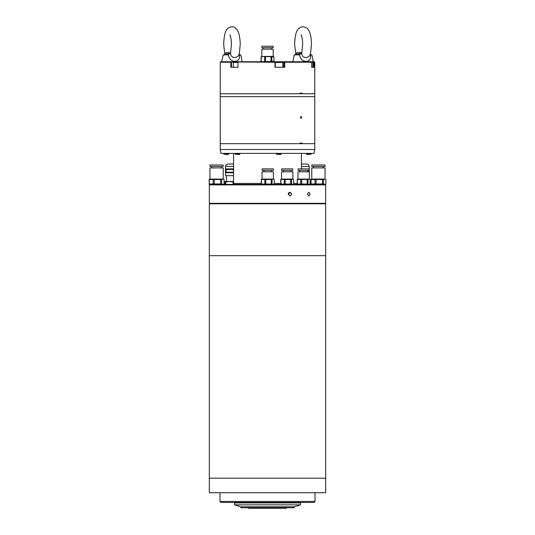 <?xml version="1.0" encoding="UTF-8"?>
<svg xmlns="http://www.w3.org/2000/svg" width="535" height="535" viewBox="0 0 535 535"><rect width="100%" height="100%" fill="white"/><g stroke="black" fill="none" stroke-linecap="round" stroke-linejoin="round"><path stroke-width="0.8" d="M209.325 492.735L325.675 492.735L325.675 478.19L209.325 478.19L325.675 478.19L325.675 255.67L209.325 255.67L209.325 203.795L325.675 203.795L325.675 255.67L209.325 255.67L209.325 492.735M219.992 492.735L219.992 501.462L315.008 501.462L315.008 492.735M219.992 501.462L220.962 502.432L314.038 502.432L315.008 501.462M248.594 507.768L248.594 508.25L286.406 508.25L286.406 507.768M239.285 502.432L239.285 502.92M295.715 502.432L295.715 502.92M294.163 506.799L240.837 506.799L240.837 507.768L294.163 507.768L294.163 506.799L300.469 504.859L234.531 504.859L234.531 502.92L300.469 502.92L300.469 504.859M240.837 506.799L234.531 504.859M325.193 203.795L325.675 203.313L209.325 203.313L209.807 203.795M307.431 194.105L308.822 192.165L310.16 194.105L308.822 196.044L307.431 194.105M288.204 194.105L290.003 192.165L291.782 194.105L290.003 196.044L288.204 194.105M209.325 184.889L209.807 184.408L325.193 184.408L325.675 184.889L209.325 184.889L209.325 203.313M288.291 193.503L289.248 193.71L289.769 192.647L289.415 192.359M288.813 192.647L289.769 192.647M301.071 116.436C301.947 117.085 301.947 117.727 301.071 118.375C300.182 117.733 300.182 117.085 301.071 116.436M314.232 62.234L314.232 67.276L311.664 67.276L311.664 62.234L314.767 62.234L314.767 96.654L220.233 96.654L314.767 96.654L314.767 143.681L220.233 143.681L300.035 143.681L300.035 143.099L302.081 143.099L302.081 143.681L314.767 143.681L314.767 149.499L220.233 149.499L220.233 93.752L300.035 93.752L300.035 93.17L302.081 93.17L302.081 93.752L314.767 93.752L220.233 93.752L220.233 62.234L230.832 62.234L231.147 61.752L220.714 61.752L220.233 62.234M302.081 143.099L300.035 143.099M220.233 149.499L220.962 153.378L314.038 153.378L314.767 149.499M314.767 62.234L314.286 61.752L283.637 61.752L283.169 62.234L284.734 62.234L284.734 67.276L275.003 67.276L275.003 62.234L238.001 62.006L238.001 67.276L230.832 67.276L230.832 62.234M284.734 62.234L311.664 62.234L311.176 61.752M300.035 93.17L302.081 93.17M283.637 61.752L231.147 61.752M237.995 67.276L237.995 62.234L231.127 62.006M238.383 61.752L238.001 62.006M283.169 67.276L283.169 62.234L275.003 62.234M231.454 67.276L231.454 62.234M275.311 67.276L275.311 62.234M284.192 62.234L284.192 67.276M313.697 62.234L313.697 67.276M281.149 154.154L276.301 154.154L280.48 154.541L281.149 154.154L281.149 153.378M275.017 62.428L282.748 62.428L275.311 62.528M306.354 154.154L311.183 154.154L311.183 153.378M307.016 154.541L311.183 154.154M311.664 67.276L312.881 67.276L312.881 62.528L311.664 62.528M312.881 62.528L311.664 62.428M227.984 154.541L223.817 154.154L228.666 154.154L228.666 153.378M239.894 154.154L235.046 154.154L239.219 154.541L239.894 154.154L239.894 153.378M237.995 62.428L234.27 62.428M295.755 54.55L297.079 52.504L301.486 52.818M301.051 34.788L301.044 34.788C301.967 36.286 302.509 39.456 302.67 44.298L301.827 52.256C301.452 55.68 303.024 57.466 306.555 57.626L309.832 55.754L310.588 53.112L311.49 44.298C311.343 36.367 309.885 32.615 309.25 31.438C308.367 28.85 306.294 27.285 303.044 26.75C296.637 27.619 295.26 32.969 294.598 44.298L295.848 54.463M310.353 54.55L311.892 54.965L310.588 54.744C310.902 59.077 309.424 61.278 306.16 61.344C302.563 61.278 300.369 59.077 299.58 54.744L294.197 54.965L292.819 61.752M310.641 54.777L310.246 54.43M301.827 52.256L299.58 54.744M298.476 54.965L301.212 53.293M224.747 54.523L226.058 52.504L230.284 52.851M229.856 34.728L229.856 34.728C230.725 36.133 231.254 39.322 231.434 44.298L230.618 52.256C230.237 55.68 231.809 57.466 235.34 57.626L238.663 55.7L239.386 53.079L240.255 44.298C239.921 32.795 237.159 26.944 231.956 26.75C225.476 27.7 224.332 33.016 223.65 44.298L224.854 54.423M239.185 54.53L240.803 54.965L239.446 54.744C239.733 59.077 238.242 61.278 234.959 61.344C231.354 61.278 229.167 59.077 228.398 54.744L223.108 54.965L221.724 61.752M239.473 54.764L239.065 54.389M230.618 52.256L228.398 54.744M227.295 54.965L230.01 53.319M272.93 168.893L262.103 168.893L262.103 170.344L273.352 170.344L273.352 168.893L272.93 168.893M273.398 179.071L273.398 171.802L262.056 171.802L262.056 179.071M273.499 184.408L274.167 184.013L273.111 184.381L272.061 184.013L261.294 184.013L261.963 184.408M273.071 179.071L261.963 179.071L261.294 179.466L272.061 179.466L273.111 179.098L274.167 179.466L273.071 179.071M272.061 179.466L272.061 184.013M274.167 184.013L274.167 179.466M261.294 184.013L261.294 179.466M261.428 179.466L261.428 184.013M264.832 184.013L264.832 179.466M265.755 179.466L265.755 184.013M271.265 184.013L271.265 179.466M292.398 168.893L281.57 168.893L281.57 170.344L292.812 170.344L292.812 168.893L292.398 168.893M292.866 179.071L292.866 171.802L281.517 171.802L281.517 179.071M292.959 184.408L293.628 184.013L292.578 184.381L291.522 184.013L280.755 184.013L281.423 184.408M292.531 179.071L281.423 179.071L280.755 179.466L291.522 179.466L292.578 179.098L293.628 179.466L292.531 179.071M291.522 179.466L291.522 184.013M293.628 184.013L293.628 179.466M280.755 184.013L280.755 179.466M280.888 179.466L280.888 184.013M284.292 184.013L284.292 179.466M285.222 179.466L285.222 184.013M290.726 184.013L290.726 179.466M308.862 168.893L298.035 168.893L298.035 170.344L309.277 170.344L309.277 168.893L308.862 168.893M309.33 179.071L309.33 171.802L297.982 171.802L297.982 179.071M309.424 184.408L310.093 184.013L309.043 184.381L307.986 184.013L297.219 184.013L297.888 184.408M308.996 179.071L297.888 179.071L297.219 179.466L307.986 179.466L309.043 179.098L310.093 179.466L308.996 179.071M307.986 179.466L307.986 184.013M310.093 184.013L310.093 179.466M297.219 184.013L297.219 179.466M297.353 179.466L297.353 184.013M300.757 184.013L300.757 179.466M301.686 179.466L301.686 184.013M307.19 184.013L307.19 179.466M325.046 179.071L325.046 167.923L311.765 167.923L311.765 179.071M324.638 179.071L311.664 179.071L310.902 179.519L323.461 179.519L324.685 179.098L325.909 179.519L324.638 179.071M316.118 179.519L316.118 183.96L323.461 183.96L324.685 184.381L325.909 183.96L325.909 179.519M316.118 183.96L315.008 183.96L315.008 179.519M311.062 179.519L311.062 183.96L315.008 183.96M311.062 183.96L310.902 179.519M311.664 184.408L310.902 183.96M324.504 165.014L311.811 165.014L311.811 166.465L324.999 166.465L324.999 165.014L324.504 165.014M323.461 179.519L323.461 183.96M325.14 184.408L325.909 183.96M322.511 183.96L322.511 179.519M223.235 179.071L223.235 167.923L209.954 167.923L209.954 179.071M222.834 179.071L209.86 179.071L209.091 179.519L221.657 179.519L222.881 179.098L224.098 179.519L222.834 179.071M214.314 179.519L214.314 183.96L221.657 183.96L222.881 184.381L224.098 183.96L224.098 179.519M214.314 183.96L213.204 183.96L213.204 179.519M209.259 179.519L209.259 183.96L213.204 183.96M209.259 183.96L209.091 179.519M209.86 184.408L209.091 183.96M222.7 165.014L210.001 165.014L210.001 166.465L223.189 166.465L223.189 165.014L222.7 165.014M221.657 179.519L221.657 183.96M223.336 184.408L224.098 183.96M220.708 183.96L220.708 179.519M301.439 166.465L309.136 166.465A2.421 2.421 90 0 0 306.715 164.044L301.439 164.044M309.203 170.344L309.203 171.802M308.648 171.802L308.648 170.344M233.561 166.465L225.563 166.465A2.421 2.421 -90 0 1 227.984 164.044L233.561 164.044M226.486 175.681L226.486 181.499L229.428 181.499L225.757 182.054L225.757 184.408M233.561 168.893L225.516 168.906L225.529 169.468L233.561 169.468M225.563 172.772L225.563 175.681L233.561 175.681M225.496 169.468L225.536 172.772L233.561 172.772M233.561 172.196L233.24 169.468M226.091 169.468L226.091 172.196L233.24 172.196M226.091 172.196L225.529 172.196L225.529 169.468M225.496 172.196L225.516 172.758L225.529 172.196M233.093 184.408L233.093 182.054L229.428 181.499L225.028 181.499L225.008 184.408M225.048 184.408L225.008 182.054M233.093 182.054L233.561 182.054M233.561 181.499L229.428 181.499M225.048 182.054L225.757 182.054M273.124 46.237L261.876 46.237L261.876 47.695L273.124 47.695L273.124 46.237M273.171 56.422L273.171 49.146L261.829 49.146L261.829 56.422M261.729 61.752L261.06 61.358L262.899 61.726L273.94 61.358L273.271 61.752M273.271 56.422L261.729 56.422L261.06 56.81L262.899 56.449L273.94 56.81L273.271 56.422M261.06 61.358L261.06 56.81M261.2 56.81L261.2 61.358M264.598 61.358L264.598 56.81M265.527 56.81L265.527 61.358M271.038 61.358L271.038 56.81M271.834 56.81L271.834 61.358M273.94 61.358L273.94 56.81M233.561 153.378L233.561 183.438L261.294 183.438M274.167 183.438L280.755 183.438M293.628 183.438L297.219 183.438M233.855 61.752L234.196 62.428M237.995 62.528L233.447 62.428M306.715 164.044C308.187 164.191 308.989 164.994 309.136 166.465L309.136 168.893M325.675 184.889L325.675 203.313M233.561 183.438L234.531 184.408M301.439 153.378L301.439 168.893M282.848 67.276L282.848 62.528M276.301 154.154L276.301 153.378M307.003 154.541L306.334 154.154L306.334 153.378M227.997 154.541L228.666 154.154M223.817 154.154L223.817 153.378M233.347 67.276L233.347 62.528M235.046 154.154L235.046 153.378M311.892 54.965L313.276 61.752M301.265 53.42L301.633 52.457M301.372 53.045L294.197 54.965M240.803 54.965L242.181 61.752M230.037 53.467L230.445 52.437M230.17 53.072L223.108 54.965M263.849 170.344L263.849 171.802M271.606 170.344L271.606 171.802M283.316 170.344L283.316 171.802M291.067 170.344L291.067 171.802M299.781 170.344L299.781 171.802M307.531 170.344L307.531 171.802M313.557 166.465L313.557 167.923M323.254 166.465L323.254 167.923M211.746 166.465L211.746 167.923M221.443 166.465L221.443 167.923M225.563 168.893L225.563 166.465C225.703 164.994 226.512 164.191 227.984 164.044M271.379 47.695L271.379 49.146M263.621 47.695L263.621 49.146"/></g></svg>
